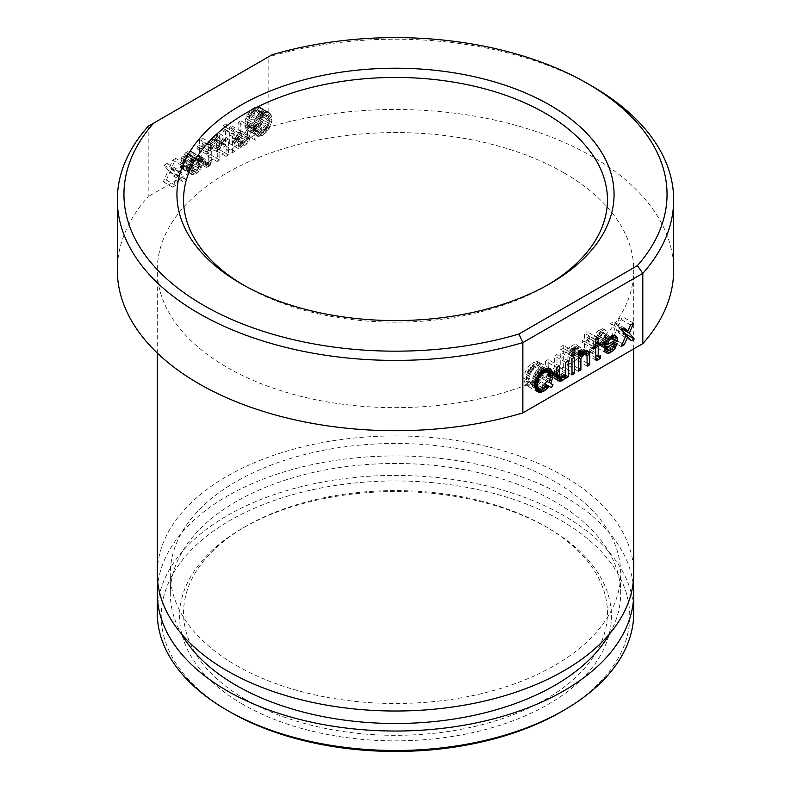 <?xml version="1.0" encoding="UTF-8"?>
<svg xmlns="http://www.w3.org/2000/svg" width="791" height="791" viewBox="0 0 791 791"><rect width="100%" height="100%" fill="white"/><g stroke="black" fill="none" stroke-linecap="round" stroke-linejoin="round"><path stroke-width="0.59" stroke-dasharray="3.96 2.97" d="M592.202 86.249A278.165 160.603 0 0 0 268.149 57.031L148.194 126.283L148.194 196.583A278.165 160.603 0 0 0 117.335 270.107M272.094 54.747L268.149 57.031L268.149 127.331L148.194 196.583M243.331 284.978A211.939 122.358 0 0 0 245.635 286.332L240.958 283.623L245.635 286.332A211.939 122.358 0 0 0 545.365 286.332A211.939 122.358 0 0 0 547.669 284.978M188.357 164.37L185.074 166.258L182.968 165.042L180.397 166.535L182.503 169.096L185.776 168.829L189.524 166.13L192.806 160.444L193.271 154.769L191.867 151.793L189.524 150.982L185.776 152.604L181.564 157.745L180.16 164.498L190.463 158.556L190.226 161.127L188.357 164.37L197.72 169.778L199.599 166.535L199.826 163.964L189.524 169.907L189.998 165.309L193.271 159.634L197.018 156.934L200.301 156.658L202.17 158.279L202.644 160.178L202.17 165.853L200.301 169.64L197.018 173.16L193.271 174.781L190.928 173.971L189.761 171.934L192.342 170.451L194.448 171.667L197.72 169.778M223.013 128.676L225.583 127.193L225.583 124.217L223.013 125.7L223.013 128.676L232.376 134.084L234.957 132.601L234.957 129.625L232.376 131.108L232.376 134.084M223.013 147.334L225.583 145.851L225.583 129.625L223.013 131.108L223.013 147.334L232.376 152.742L234.957 151.249L234.957 135.034L232.376 136.517L232.376 152.742M213.877 139.087L215.983 138.949L216.694 139.898L216.694 150.982L219.265 149.499L219.265 133.541L216.694 135.034L216.694 136.378L215.983 135.706L212.947 136.922L209.664 140.442L208.023 144.091L207.796 156.124L210.366 154.631L210.366 144.634L211.306 141.658L213.174 139.493L213.877 139.087L223.25 144.496L221.609 145.712L219.967 148.817L219.73 160.039L217.159 161.532L217.396 149.499L219.028 145.851L222.311 142.331L225.356 141.114L226.058 141.787L226.058 140.442L228.629 138.949L228.629 154.907L226.058 156.391L226.058 145.307L225.356 144.358L223.25 144.496M238.002 133.541L235.421 137.466L232.613 138.01L231.911 137.061L231.911 125.977L229.331 127.46L229.331 143.408L231.911 141.925L231.911 140.571L232.613 141.253L235.659 140.037L239.871 134.895L240.81 130.574L240.81 120.835L238.229 122.318L238.002 133.541L247.365 138.949L247.603 127.727L250.174 126.244L250.174 135.973L249.234 140.304L246.901 143.814L243.855 146.117L241.977 146.661L241.275 145.979L241.275 147.334L238.704 148.817L238.704 132.868L241.275 131.385L241.275 142.469L241.977 143.408L244.785 142.874L247.365 138.949M175.711 158.418L172.665 160.178L169.857 166.664L167.049 163.421L164.004 165.181L168.216 170.312L163.302 181.811L166.347 180.051L169.857 172.072L173.367 175.998L176.413 174.238L171.499 168.424L175.711 158.418L185.074 163.826L182.039 165.586L179.221 172.072L176.413 168.829L173.367 170.589L177.589 175.721L172.665 187.21L175.711 185.46L179.221 177.481L182.741 181.406L185.776 179.646L180.862 173.832L185.074 163.826M249.936 110.967L246.663 115.832L245.022 121.102L245.022 126.511L246.901 129.754L244.557 133.817L246.189 134.757L248.532 130.703L252.982 130.031L257.431 126.649L261.653 119.352L262.582 114.477L261.653 109.079L258.37 106.637L252.982 108.397L249.936 110.967L259.31 116.376L263.759 112.994L267.734 112.045L270.077 113.4L271.718 116.514L271.956 119.886L271.016 124.76L267.734 130.98L262.355 135.439L257.906 136.111L255.562 140.165L253.921 139.226L256.264 135.162L254.386 131.919L254.386 126.511L256.027 121.241L259.31 116.376M204.048 144.763L204.048 142.598L201.942 143.814L201.942 137.871L199.362 139.354L199.362 145.307L197.018 146.661L197.018 148.817L199.362 147.472L199.362 158.012L197.018 159.634L197.018 162.066L200.064 160.583L201.705 158.556L201.942 145.979L204.048 144.763L213.412 150.171L211.306 151.388L211.306 162.748L209.427 165.991L206.382 167.474L206.382 165.042L208.725 163.421L208.725 152.881L206.382 154.225L206.382 152.07L208.725 150.715L208.725 144.763L211.306 143.28L211.306 149.222L213.412 148.006L213.412 150.171M673.665 270.107A278.165 160.603 0 0 0 268.149 127.331M183.907 157.468L186.014 155.174L189.524 154.225L190.463 156.391L182.968 160.721L183.907 157.468L193.271 162.877L192.342 166.12L199.826 161.799L198.897 159.634L195.377 160.583L193.271 162.877M252.982 111.373L257.204 109.751L259.31 111.234L260.012 114.349L259.31 119.886L257.204 123.811L252.982 127.054L250.174 127.865L252.517 123.811L250.876 122.862L248.532 126.916L247.603 125.027L248.067 117.73L250.174 113.805L252.982 111.373L262.355 116.781L258.835 120.163L256.966 125.027L256.729 128.676L257.906 132.324L260.239 128.271L261.88 129.22L259.537 133.274L262.355 132.463L266.567 129.22L269.138 123.406L269.138 117.997L267.971 115.694L265.163 115.427L262.355 116.781M190.226 155.174L199.599 160.583M190.463 156.124L199.826 161.532M189.524 154.225L198.897 159.634M188.357 154.097L197.72 159.505M187.418 154.364L196.791 159.772M186.014 155.174L195.377 160.583M185.074 155.985L194.448 161.394M183.205 159.228L192.569 164.637M182.968 160.721L192.342 166.12M190.463 156.391L199.826 161.799M187.418 165.181L196.791 170.589M189.524 162.877L198.897 168.285M190.226 161.127L199.599 166.535M190.463 159.911L199.826 165.309M190.463 158.556L199.826 163.964M180.16 164.498L189.524 169.907M180.16 162.343L189.524 167.751M180.625 159.911L189.998 165.309M181.564 157.745L190.928 163.154M182.503 156.124L191.867 161.532M183.907 154.225L193.271 159.634M185.776 152.604L195.15 158.012M187.655 151.526L197.018 156.934M189.524 150.982L198.897 156.391M190.928 151.249L200.301 156.658M191.867 151.793L201.23 157.201M192.806 152.881L202.17 158.279M193.271 154.769L202.644 160.178M193.271 158.012L202.644 163.421M192.806 160.444L202.17 165.853M191.867 162.61L201.23 168.018M190.928 164.231L200.301 169.64M189.524 166.13L198.897 171.528M187.655 167.751L197.018 173.16M185.776 168.829L195.15 174.238M183.907 169.373L193.271 174.781M182.503 169.096L191.867 174.504M181.564 168.562L190.928 173.971M180.625 167.474L189.998 172.883M180.397 166.535L189.761 171.934M182.968 165.042L192.342 170.451M183.907 166.13L193.271 171.528M185.074 166.258L194.448 171.667M186.014 165.991L195.377 171.4M225.583 127.193L234.957 132.601M225.583 124.217L234.957 129.625M223.013 125.7L232.376 131.108M225.583 145.851L234.957 151.249M225.583 129.625L234.957 135.034M223.013 131.108L232.376 136.517M214.816 138.821L224.179 144.219M213.174 139.493L222.548 144.901M212.245 140.304L221.609 145.712M211.306 141.658L220.669 147.067M210.604 143.408L219.967 148.817M210.366 144.634L219.73 150.033M210.366 154.631L219.73 160.039M207.796 156.124L217.159 161.532M207.796 146.384L217.159 151.793M208.023 144.091L217.396 149.499M208.725 142.064L218.098 147.472M209.664 140.442L219.028 145.851M211.068 138.544L220.432 143.952M212.947 136.922L222.311 142.331M214.114 136.25L223.477 141.658M215.983 135.706L225.356 141.114M216.694 136.378L226.058 141.787M216.694 135.034L226.058 140.442M219.265 133.541L228.629 138.949M219.265 149.499L228.629 154.907M216.694 150.982L226.058 156.391M216.694 139.898L226.058 145.307M215.983 138.949L225.356 144.358M237.3 135.301L246.663 140.709M238.229 132.324L247.603 137.733M238.229 122.318L247.603 127.727M240.81 120.835L250.174 126.244M240.81 130.574L250.174 135.973M240.573 132.868L249.936 138.277M239.871 134.895L249.234 140.304M238.931 136.517L248.305 141.925M237.527 138.415L246.901 143.814M235.659 140.037L245.022 145.445M234.482 140.709L243.855 146.117M232.613 141.253L241.977 146.661M231.911 140.571L241.275 145.979M231.911 141.925L241.275 147.334M229.331 143.408L238.704 148.817M229.331 127.46L238.704 132.868M231.911 125.977L241.275 131.385M231.911 137.061L241.275 142.469M232.613 138.01L241.977 143.408M233.78 138.138L243.153 143.547M234.719 137.871L244.083 143.28M235.421 137.466L244.785 142.874M236.361 136.655L245.724 142.064M172.665 160.178L182.039 165.586M171.499 168.424L180.862 173.832M176.413 174.238L185.776 179.646M173.367 175.998L182.741 181.406M169.857 172.072L179.221 177.481M166.347 180.051L175.711 185.46M163.302 181.811L172.665 187.21M168.216 170.312L177.589 175.721M164.004 165.181L173.367 170.589M167.049 163.421L176.413 168.829M169.857 166.664L179.221 172.072M260.012 114.349L269.375 119.757M260.012 115.97L269.375 121.379M259.774 112.589L269.138 117.997M259.31 111.234L268.673 116.643M258.608 110.295L267.971 115.694M257.906 109.89L267.269 115.288M257.204 109.751L266.567 115.16M255.79 110.018L265.163 115.427M254.386 110.562L263.759 115.97M251.578 112.451L260.941 117.859M250.174 113.805L259.537 119.214M249.472 114.754L258.835 120.163M248.769 115.97L258.133 121.379M248.067 117.73L257.431 123.139M247.603 119.619L256.966 125.027M247.365 121.646L256.729 127.054M247.365 123.267L256.729 128.676M247.603 125.027L256.966 130.436M248.067 126.382L257.431 131.79M248.532 126.916L257.906 132.324M250.876 122.862L260.239 128.271M252.517 123.811L261.88 129.22M250.174 127.865L259.537 133.274M251.578 127.598L260.941 133.007M252.982 127.054L262.355 132.463M254.386 126.244L263.759 131.652M255.79 125.166L265.163 130.574M257.204 123.811L266.567 129.22M257.906 122.862L267.269 128.271M258.608 121.646L267.971 127.054M259.31 119.886L268.673 125.294M259.774 117.997L269.138 123.406M248.769 112.184L258.133 117.592M251.578 109.484L260.941 114.883M252.982 108.397L262.355 113.805M254.386 107.586L263.759 112.994M255.79 107.042L265.163 112.451M257.431 106.637L266.804 112.045M258.37 106.637L267.734 112.045M259.774 107.181L269.138 112.589M260.714 107.991L270.077 113.4M261.653 109.079L271.016 114.477M262.355 111.106L271.718 116.514M262.582 112.856L271.956 118.264M262.582 114.477L271.956 119.886M262.355 116.514L271.718 121.913M261.653 119.352L271.016 124.76M260.714 121.507L270.077 126.916M259.774 123.406L269.138 128.814M258.37 125.571L267.734 130.98M257.431 126.649L266.804 132.057M255.79 128.132L265.163 133.541M254.386 129.22L263.759 134.628M252.982 130.031L262.355 135.439M251.578 130.574L260.941 135.973M249.936 130.98L259.31 136.378M249.007 130.98L258.37 136.378M248.532 130.703L257.906 136.111M246.189 134.757L255.562 140.165M244.557 133.817L253.921 139.226M246.901 129.754L256.264 135.162M245.724 128.537L255.088 133.946M245.022 126.511L254.386 131.919M244.785 124.76L254.158 130.169M244.785 123.139L254.158 128.537M245.022 121.102L254.386 126.511M245.724 118.264L255.088 123.673M246.663 115.832L256.027 121.241M247.603 113.944L256.966 119.352M204.048 142.598L213.412 148.006M201.942 143.814L211.306 149.222M201.942 137.871L211.306 143.28M199.362 139.354L208.725 144.763M199.362 145.307L208.725 150.715M197.018 146.661L206.382 152.07M197.018 148.817L206.382 154.225M199.362 147.472L208.725 152.881M199.362 158.012L208.725 163.421M198.897 158.823L208.26 164.231M198.195 159.228L207.558 164.637M197.018 159.634L206.382 165.042M197.018 162.066L206.382 167.474M198.897 161.255L208.26 166.664M200.064 160.583L209.427 165.991M201.003 159.772L210.366 165.181M201.705 158.556L211.068 163.964M201.942 157.34L211.306 162.748M201.942 145.979L211.306 151.388M593.072 340.071L593.537 345.212L595.405 346.834L598.688 346.567L602.435 343.858L604.779 340.348L605.946 336.966L603.375 338.449L601.259 342.098L598.925 343.719L596.81 343.858L595.88 340.614L606.183 334.662L605.708 330.608L603.84 328.987L600.557 329.254L596.81 331.963L594.476 335.473L593.072 340.071L604.304 346.567M595.88 338.449L597.986 333.723L600.329 332.101L602.435 331.963L603.375 334.128L595.88 338.449L604.967 343.699M605.52 342.394L596.107 336.966M605.056 343.482L595.88 338.182M606.41 340.753L596.81 335.206M607.488 339.21L597.986 333.723M608.239 338.291L598.925 332.912M609.367 337.312L600.329 332.101M598.688 330.341L601.259 331.825M610.395 336.561L602.435 331.963M606.183 334.662L603.138 332.912M614.607 340.614L603.375 334.128M610.158 350.215L598.925 343.719M611.562 349.404L600.329 342.908M600.557 345.479L597.986 343.996M604.304 348.188L596.81 343.858M604.304 347.645L596.107 342.908M604.304 346.834L595.88 341.969M604.492 345.588L595.88 340.614M600.557 329.254L606.183 332.507M602.435 328.72L605.708 330.608M603.84 328.987L604.779 329.531M608.052 338.449L596.81 331.963M606.648 340.348L595.405 333.851M605.708 341.969L594.476 335.473M604.779 344.125L593.537 337.638M598.688 346.567L593.072 343.314M596.81 347.101L593.537 345.212M605.708 352.786L594.476 346.29M606.648 353.32L595.405 346.834M611.75 349.236L602.435 343.858M613.381 347.476L603.84 341.969M614.231 345.805L604.779 340.348M616.011 344.125L605.708 338.182M617.188 343.452L605.946 336.966M614.607 344.935L603.375 338.449M613.678 347.101L602.435 340.614M612.501 348.594L601.259 342.098M567.078 348.861L567.078 364.809L569.649 363.326L569.649 352.242L572.466 348.188L574.098 347.506L575.739 348.722L575.977 359.678L578.547 358.185L578.547 348.455L577.618 345.212L575.275 344.401L573.396 344.935L570.351 347.239L569.649 348.722L569.649 347.378L567.078 348.861L578.32 355.347M582.344 353.083L573.168 347.783M581.78 353.567L572.466 348.188M582.908 352.588L574.098 347.506M583.096 352.43L575.037 347.783M586.981 355.218L575.739 348.722M587.209 356.158L575.977 349.671M587.209 366.164L575.977 359.678M587.209 363.188L578.547 358.185M584.173 351.698L578.547 348.455M586.2 350.977L578.32 346.428M576.679 344.668L577.618 345.212M586.507 350.888L575.275 344.401M584.638 351.431L573.396 344.935M583.471 352.104L572.229 345.618M581.593 353.725L570.351 347.239M579.724 354.536L569.649 348.722M580.891 353.864L569.649 347.378M578.32 371.305L567.078 364.809M578.32 368.329L569.649 363.326M578.32 357.245L569.649 352.242M578.547 355.218L570.351 350.482M581.197 354.576L571.527 348.999M523.761 378.197L524.69 383.605L527.973 386.038L533.361 384.278L537.811 379.818L540.144 381.173L541.786 378.335L539.442 376.981L541.321 371.572L541.548 367.924L540.619 364.137L538.74 361.971L536.397 361.705L533.361 362.654L528.912 366.025L525.629 371.167L523.988 376.17L523.761 378.197L534.993 384.683M526.569 380.085L526.569 374.687L528.437 369.812L533.361 365.62L536.169 364.809L537.573 365.353L538.978 369.407L538.275 374.954L537.811 376.032L535.467 374.687L533.826 377.525L536.169 378.869L531.947 382.122L529.139 382.933L527.735 382.389L526.569 380.085L534.993 384.96M535.408 381.944L526.331 376.714M535.141 383.417L526.331 378.335M535.873 380.056L526.569 374.687M536.585 378.306L527.033 372.788M537.386 376.605L527.735 371.028M538.058 375.369L528.437 369.812M538.701 374.39L529.139 368.873M539.838 372.877L530.543 367.518M541.054 371.691L531.947 366.431M542.191 370.722L533.361 365.62M531.947 363.465L534.765 365.086M544.129 369.407L536.169 364.809M544.366 369.278L536.871 364.948M548.816 371.839L537.573 365.353M549.518 372.788L538.275 366.302M549.982 374.143L538.74 367.657M550.22 375.903L538.978 369.407M550.22 377.525L538.978 371.028M549.982 379.551L538.74 373.055M549.518 381.44L538.275 374.954M549.043 382.528L537.811 376.032M541.786 378.335L535.467 374.687M545.068 384.011L533.826 377.525M537.811 379.818L536.169 378.869M545.998 386.71L534.765 380.224M544.594 387.798L533.361 381.302M543.19 388.608L531.947 382.122M533.361 384.278L530.543 382.656M540.382 389.419L529.139 382.933M539.68 389.281L528.437 382.795M535.032 386.601L527.735 382.389M534.993 386.038L527.033 381.44M535.23 388.065L523.988 381.578M534.993 386.305L523.761 379.818M528.912 386.038L524.69 383.605M527.973 386.038L525.629 384.683M537.811 391.99L526.569 385.494M535.349 388.401L530.543 385.632M535.072 386.898L531.947 385.088M543.664 388.332L534.765 383.2M545.602 387.026L536.397 381.717M546.7 386.038L537.336 380.629M551.386 387.659L540.144 381.173M546.7 381.173L539.442 376.981M549.923 379.789L540.619 374.41M550.22 376.714L541.321 371.572M550.022 374.43L541.548 369.545M549.162 372.314L541.548 367.924M545.721 368.705L541.321 366.164M536.397 361.705L540.619 364.137M537.573 361.566L539.68 362.782M549.982 368.468L538.74 361.971M545.998 368.596L534.765 362.11M544.594 369.14L533.361 362.654M541.786 371.028L530.543 364.542M540.144 372.521L528.912 366.025M539.215 373.599L527.973 367.113M537.811 375.765L526.569 369.278M536.871 377.653L525.629 371.167M535.932 379.818L524.69 373.332M535.23 382.656L523.988 376.17M563.33 366.975L560.75 368.468L560.75 352.242L563.33 350.749L563.33 366.975L571.992 371.978M574.573 357.245L563.33 350.749M571.992 358.728L560.75 352.242M571.992 374.954L560.75 368.468M545.533 361.032L545.77 372.788L547.402 374.548L550.684 374.281L553.73 371.978L554.432 370.495L554.432 371.839L557.002 370.356L557.002 354.408L554.432 355.891L554.432 366.975L551.624 371.028L549.982 371.711L548.341 370.495L548.114 359.539L545.533 361.032L556.775 367.518M557.714 380.491L546.472 374.005M557.002 379.275L545.77 372.788M558.644 381.035L547.402 374.548M557.24 379.68L548.816 374.815M556.844 377.831L550.684 374.281M556.775 376.437L551.851 373.599M563.044 377.356L553.73 371.978M564.24 376.15L554.432 370.495M565.674 378.335L554.432 371.839M565.061 375.003L557.002 370.356M568.245 360.894L557.002 354.408M565.674 362.377L554.432 355.891M565.674 373.461L554.432 366.975M564.972 375.221L553.73 368.735M563.795 376.714L552.563 370.218M562.866 377.525L551.624 371.028M562.154 377.93L550.922 371.434M561.224 378.197L549.982 371.711M556.775 375.903L549.043 371.434M556.775 375.359L548.341 370.495M556.775 374.548L548.114 369.545M559.346 366.025L548.114 359.539M556.775 377.248L545.533 370.761M612.976 338.321L609.93 340.071L614.844 328.581L610.632 323.44L613.678 321.69L616.486 324.933L619.294 318.447L622.339 316.687L618.127 326.693L623.041 332.507L619.996 334.257L616.486 330.341L612.976 338.321L622.369 343.739M621.864 329.936L610.632 323.44M624.91 328.176L613.678 321.69M626.086 335.068L614.844 328.581M621.162 346.567L609.93 340.071M625.81 335.72L616.486 330.341M631.238 340.753L619.996 334.257M624.821 333.525L623.041 332.507M622.804 329.392L618.127 326.693M633.581 323.173L622.339 316.687M630.536 324.933L619.294 318.447M623.506 328.987L616.486 324.933M582.295 340.348L582.295 342.503L584.401 341.287L584.401 352.648L585.34 354.002L589.325 351.698L589.325 349.266L586.981 350.344L586.981 339.804L589.325 338.449L589.325 336.284L586.981 337.638L586.981 331.696L584.401 333.179L584.401 339.131L582.295 340.348L593.537 346.834M589.325 351.698L586.981 350.344M598.688 357.107L587.446 350.621M595.643 344.807L586.981 339.804M598.688 343.858L589.325 338.449M600.557 342.78L589.325 336.284M595.643 342.641L586.981 337.638M598.223 338.182L586.981 331.696M595.643 339.665L584.401 333.179M595.643 345.618L584.401 339.131M593.537 348.999L582.295 342.503M593.774 346.695L584.401 341.287M586.279 353.725L584.401 352.648M595.88 360.083L584.638 353.597M596.582 360.488L585.34 354.002M595.643 357.779L587.446 353.053M600.557 355.752L589.325 349.266M599.39 356.701L588.148 350.215M563.33 348.317L560.75 349.81L560.75 346.834L563.33 345.341L563.33 348.317L571.992 353.32L560.75 346.834M574.573 351.837L563.33 345.341M571.992 356.296L560.75 349.81M633.729 612.956A238.229 137.545 0 0 0 563.953 515.702A238.229 137.545 0 0 0 304.337 485.892A238.229 137.545 0 0 0 157.271 612.956M633.097 583.491A238.229 137.545 0 0 0 563.953 496.234A238.229 137.545 0 0 0 312.405 464.584A238.229 137.545 0 0 0 157.903 583.491M633.729 573.485A238.229 137.545 0 0 0 563.953 476.222A238.229 137.545 0 0 0 304.337 446.411A238.229 137.545 0 0 0 157.271 573.485M563.953 172.853A238.229 137.545 0 0 0 304.337 143.033A238.229 137.545 0 0 0 157.271 270.107A238.229 137.545 0 0 0 227.047 367.37A238.229 137.545 0 0 0 486.663 397.181A238.229 137.545 0 0 0 633.729 270.107A238.229 137.545 0 0 0 563.953 172.853M609.554 633.848A225.188 130.011 0 0 0 620.688 593.487A225.188 130.011 0 0 0 554.728 501.563A225.188 130.011 0 0 0 309.33 473.374A225.188 130.011 0 0 0 170.312 593.487A225.188 130.011 0 0 0 181.446 633.848M236.272 665.409A225.188 130.011 0 0 0 481.67 693.598A225.188 130.011 0 0 0 620.688 573.485A225.188 130.011 0 0 0 554.728 481.551A225.188 130.011 0 0 0 309.33 453.372A225.188 130.011 0 0 0 170.312 573.485A225.188 130.011 0 0 0 236.272 665.409M242.827 704.346A215.913 124.652 180 0 1 242.827 528.062A215.913 124.652 180 0 1 548.173 528.062L548.173 528.062A215.913 124.652 180 0 1 548.173 704.346A215.913 124.652 180 0 1 242.827 704.346M561.145 711.831A234.255 135.251 0 0 0 561.145 520.567A234.255 135.251 0 0 0 229.855 520.567A234.255 135.251 0 0 0 229.855 711.831M245.635 699.481A211.939 122.358 180 0 1 245.635 526.44A211.939 122.358 180 0 1 545.365 526.44L545.365 526.44A211.939 122.358 180 0 1 545.365 699.481A211.939 122.358 180 0 1 245.635 699.481M545.365 526.44L548.173 528.062L545.365 526.44M545.365 286.332L550.052 283.623M157.271 353.023L157.271 270.107M620.688 593.487L620.688 573.485M170.312 593.487L170.312 573.485M633.729 348.871L633.729 270.107M245.635 526.44L242.827 528.062"/><path stroke-width="1.19" d="M550.042 105.173A218.563 126.184 0 0 0 240.958 105.173A218.563 126.184 0 0 0 240.948 283.623A218.563 126.184 0 0 0 240.958 283.623A218.563 126.184 0 0 0 550.052 283.623A218.563 126.184 0 0 0 550.042 105.173M153.612 123.149A271.54 156.776 0 0 0 203.485 305.257A271.54 156.776 0 0 0 518.906 334.049L637.388 265.647A271.54 156.776 0 0 0 587.515 83.549A271.54 156.776 0 0 0 272.094 54.747L148.194 126.283A278.165 160.603 0 0 0 117.335 199.807A278.165 160.603 0 0 0 522.851 342.592L518.906 334.049M117.335 199.807L117.335 270.107A278.165 160.603 0 0 0 522.851 412.892L522.851 342.592L642.806 273.34L637.388 265.647M522.851 412.892L642.806 343.64L642.806 273.34A278.165 160.603 0 0 0 673.665 199.807A278.165 160.603 0 0 0 592.202 86.249L587.515 83.549M547.669 284.978A211.939 122.358 0 0 0 545.365 113.291A211.939 122.358 0 0 0 246.802 112.619A211.939 122.358 0 0 0 243.331 284.978M610.158 350.215L612.501 348.594L614.607 344.935L617.188 343.452L613.678 350.344L608.052 353.597L604.779 351.698L604.779 344.125L606.648 340.348L609.93 336.828L613.678 335.206L615.082 335.473L616.95 337.095L617.425 341.158L607.122 347.101L608.052 350.344L610.158 350.215M584.401 354.269L581.593 356.968L580.891 358.728L580.891 369.812L578.32 371.305L578.32 355.347L580.891 353.864L580.891 355.218L583.471 352.104L586.507 350.888L588.85 351.698L589.552 352.915L589.789 364.681L587.209 366.164L586.981 355.218L586.279 354.269L584.401 354.269L582.344 353.083M535.23 388.065L534.993 384.683L535.932 379.818L539.215 373.599L544.594 369.14L547.639 368.191L549.982 368.468L551.851 370.623L552.79 374.41L552.563 378.058L550.684 383.467L553.028 384.822L551.386 387.659L549.043 386.305L544.594 390.774L540.144 392.524L536.871 391.179L535.23 388.065M574.573 357.245L574.573 373.461L571.992 374.954L571.992 358.728L574.573 357.245M557.714 380.491L556.775 377.248L556.775 367.518L559.346 366.025L559.583 376.981L561.224 378.197L562.866 377.525L565.674 373.461L565.674 362.377L568.245 360.894L568.245 376.842L565.674 378.335L565.674 376.981L564.972 378.464L561.926 380.768L560.048 381.302L557.714 380.491M621.864 329.936L624.91 328.176L627.728 331.419L630.536 324.933L633.581 323.173L629.359 333.179L634.283 338.993L631.238 340.753L627.728 336.828L624.208 344.807L621.162 346.567L626.086 335.068L621.864 329.936M598.223 356.84L600.557 355.752L600.557 358.185L597.521 360.221L595.88 360.083L595.643 347.783L593.537 348.999L593.537 346.834L595.643 345.618L595.643 339.665L598.223 338.182L598.223 344.125L600.557 342.78L600.557 344.935L598.223 346.29L598.223 356.84L595.643 355.347L600.557 358.185M574.573 351.837L574.573 354.813L571.992 356.296L571.992 353.32L574.573 351.837M642.806 343.64A278.165 160.603 0 0 0 673.665 270.107L673.665 199.807M607.122 344.668L614.607 340.614L613.678 338.449L611.562 338.588L609.228 340.209L607.122 344.668L605.056 343.482M547.402 371.305L543.19 372.927L538.978 377.525L537.573 383.2L537.811 386.581L538.978 388.875L541.786 389.152L544.594 387.798L547.402 385.365L545.068 384.011L546.7 381.173L549.043 382.528L549.518 381.44L550.22 377.525L549.518 372.788L544.129 369.407M607.35 343.452L605.52 342.394M608.052 341.692L606.41 340.753M609.228 340.209L607.488 339.21M610.158 339.398L608.239 338.291M611.562 338.588L609.367 337.312M612.501 338.311L609.93 336.828M613.678 338.449L610.395 336.561M607.122 344.935L604.967 343.699M608.052 350.344L604.304 348.188M607.35 349.404L604.304 347.645M607.122 348.455L604.304 346.834M607.122 347.101L604.492 345.588M617.425 341.158L614.38 339.398M617.425 338.993L611.799 335.75M616.95 337.095L613.678 335.206M616.011 336.017L615.082 335.473M608.052 353.597L604.779 351.698M609.93 353.053L604.304 349.81M611.799 351.965L609.228 350.482M613.678 350.344L611.75 349.236M615.082 348.455L613.381 347.476M616.011 346.834L614.231 345.805M616.95 344.668L616.011 344.125M583.699 354.675L581.78 353.567M585.34 354.002L582.908 352.588M586.279 354.269L583.096 352.43M589.789 364.681L587.209 363.188M589.789 354.941L584.173 351.698M589.552 352.915L586.2 350.977M588.85 351.698L587.921 351.155M580.891 355.218L579.724 354.536M580.891 369.812L578.32 368.329M580.891 358.728L578.32 357.245M581.593 356.968L578.547 355.218M582.769 355.485L581.197 354.576M537.573 383.2L535.408 381.944M537.573 384.822L535.141 383.417M537.811 381.173L535.873 380.056M538.275 379.275L536.585 378.306M538.978 377.525L537.386 376.605M539.68 376.308L538.058 375.369M540.382 375.359L538.701 374.39M541.786 374.005L539.838 372.877M543.19 372.927L541.054 371.691M544.594 372.116L542.191 370.722M545.998 371.572L543.19 369.951M548.114 371.434L544.366 369.278M538.978 388.875L535.032 386.601M538.275 387.926L534.993 386.038M537.811 386.581L534.993 384.96M539.215 392.524L536.871 391.179M540.144 392.524L535.932 390.092M541.786 392.118L535.349 388.401M543.19 391.585L535.072 386.898M544.594 390.774L541.786 389.152M545.998 389.686L543.664 388.332M547.639 388.203L545.602 387.026M548.578 387.115L546.7 386.038M549.043 386.305L547.402 385.365M553.028 384.822L550.684 383.467M551.851 380.896L549.923 379.789M552.563 378.058L550.22 376.714M552.79 376.032L550.022 374.43M552.79 374.41L549.162 372.314M552.563 372.65L545.721 368.705M551.851 370.623L547.639 368.191M550.922 369.278L548.816 368.062M574.573 373.461L571.992 371.978M560.048 381.302L557.24 379.68M561.926 380.768L556.844 377.831M563.093 380.085L556.775 376.437M564.972 378.464L563.044 377.356M565.674 376.981L564.24 376.15M568.245 376.842L565.061 375.003M560.285 377.93L556.775 375.903M559.583 376.981L556.775 375.359M559.346 376.032L556.775 374.548M624.208 344.807L622.369 343.739M627.728 336.828L625.81 335.72M634.283 338.993L624.821 333.525M629.359 333.179L622.804 329.392M627.728 331.419L623.506 328.987M598.223 346.29L595.643 344.807M600.557 344.935L598.688 343.858M598.223 344.125L595.643 342.641M595.643 347.783L593.774 346.695M597.521 360.221L595.643 359.134M598.688 359.539L595.643 357.779M574.573 354.813L571.992 353.32M157.903 583.491A238.229 137.545 0 0 0 157.271 593.487L157.271 612.956A238.229 137.545 0 0 0 227.047 710.209A238.229 137.545 0 0 0 227.047 710.219A238.229 137.545 0 0 0 563.953 710.209A238.229 137.545 0 0 0 633.729 612.956L633.729 593.487A238.229 137.545 0 0 0 633.097 583.491M157.271 593.487A238.229 137.545 0 0 0 227.047 690.751A238.229 137.545 0 0 0 486.663 720.561A238.229 137.545 0 0 0 633.729 593.487M157.271 353.023L157.271 573.485A238.229 137.545 0 0 0 227.047 670.738A238.229 137.545 0 0 0 486.663 700.549A238.229 137.545 0 0 0 633.729 573.485L633.729 348.871M181.446 633.848A225.188 130.011 0 0 0 236.272 685.421A225.188 130.011 0 0 0 609.554 633.848M229.855 711.831L227.047 710.209L229.855 711.831A234.255 135.251 0 0 0 229.855 711.841A234.255 135.251 0 0 0 561.145 711.831L563.953 710.209"/></g></svg>
